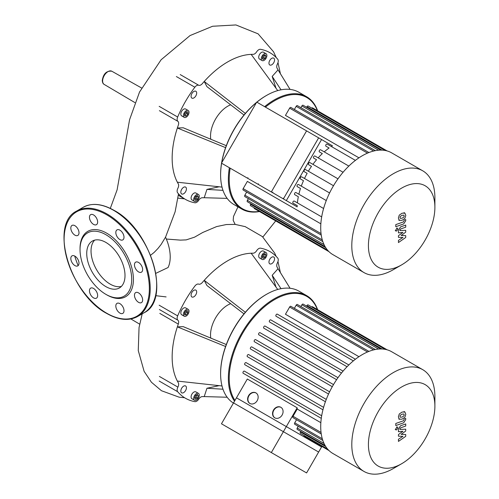 <?xml version="1.0" encoding="UTF-8"?>
<svg xmlns="http://www.w3.org/2000/svg" width="499" height="499" viewBox="0 0 499 499"><rect width="100%" height="100%" fill="white"/><g stroke="black" fill="none" stroke-linecap="round" stroke-linejoin="round"><path stroke-width="0.75" d="M400.323 218.344L402.082 218.206L403.853 217.096L404.171 216.017L403.853 215.15L402.082 215.294L400.323 216.398L399.998 217.489L400.404 218.4M399.262 220.34L402.082 220.296L404.907 218.35L405.799 215.443L404.907 213.148L402.082 213.198L399.262 215.144L398.37 218.069L399.443 220.464L398.72 220.047M404.907 213.148L404.003 212.611M395.788 226.708L403.641 223.939L405.718 220.758L405.718 219.566L404.184 220.109L403.529 221.887L395.788 224.619L395.788 226.708M397.834 229.041L397.51 228.33L396.736 228.411L395.632 230.313L395.957 231.025L396.736 230.95L397.834 229.041M405.718 235.647L401.159 235.497L405.718 232.135L405.718 230.307L399.986 230.6L399.986 229.952L400.641 228.979L405.724 227.17L405.724 225.08L400.516 226.933L398.452 230.114L398.452 232.89L402.942 232.391L398.452 235.696L398.452 237.331L402.942 237.455L398.452 240.393L398.452 242.551L405.718 237.474L405.718 235.647M271.331 452.574L221.469 423.788L236.464 397.822L286.32 426.601L271.331 452.574L306.586 472.927L321.574 446.961L286.32 426.601M306.586 130.881L256.723 102.095L221.469 163.161L271.331 191.947L306.586 130.881L321.574 139.539L286.32 200.604L271.331 191.947M237.967 206.854L233.513 216.447L233.183 220.415L235.179 224.407L245.352 226.671M166.335 239.033L180.376 240.119L186.183 239.894L194.579 237.156L202.744 232.478L216.647 226.577L226.452 224.525L235.179 224.407M150.592 255.245L154.097 252.457L157.934 248.502L161.115 244.46L165.531 237.175A36.196 20.902 60 0 1 168.076 267.52L155.838 273.333M230.657 104.809A24.357 14.059 120 0 0 210.534 136.027A24.357 14.059 120 0 0 210.784 139.233M229.372 167.72A64.845 37.437 120 0 0 228.361 179.378A64.845 37.437 120 0 0 241.79 209.062L234.043 204.59A64.845 37.437 -60 0 1 220.608 174.906L220.608 174.407L220.608 174.906A64.845 37.437 -60 0 1 221.625 163.248M221.706 162.749A64.845 37.437 -60 0 1 256.486 102.507M256.879 102.189A64.845 37.437 -60 0 1 266.466 95.484A64.845 37.437 -60 0 1 298.889 92.271L306.636 96.744A64.845 37.437 120 0 0 264.626 106.661M266.248 95.608A64.24 37.088 120 0 0 266.029 95.733A64.24 37.088 120 0 0 256.81 102.145M256.598 102.326A64.24 37.088 120 0 0 221.6 162.936M221.556 163.21A64.24 37.088 120 0 0 220.608 174.407M241.79 209.062A64.845 37.437 120 0 0 259.492 211.545M259.218 211.389A64.24 37.088 -60 0 1 229.222 179.378A64.24 37.088 -60 0 1 230.17 168.182M266.884 55.52A3.961 2.283 -60 0 1 265.156 59.506A3.961 2.283 -60 0 1 262.106 60.566A3.961 2.283 -60 0 1 261.289 58.751A3.961 2.283 -60 0 1 263.017 54.771A3.961 2.283 -60 0 1 266.067 53.711A3.961 2.283 -60 0 1 266.884 55.52M262.106 60.566L259.524 59.069A3.961 2.283 -60 0 1 258.707 57.26A3.961 2.283 -60 0 1 260.434 53.274A3.961 2.283 -60 0 1 263.484 52.214L266.067 53.711M186.214 110.703A3.961 2.283 -60 0 1 188.192 110.51A3.961 2.283 -60 0 1 188.797 113.678A3.961 2.283 -60 0 1 186.214 117.165A3.961 2.283 -60 0 1 184.231 117.365A3.961 2.283 -60 0 1 183.626 114.19A3.961 2.283 -60 0 1 186.214 110.703M184.231 117.365L181.648 115.868A3.961 2.283 -60 0 1 181.043 112.699A3.961 2.283 -60 0 1 183.632 109.212A3.961 2.283 -60 0 1 185.609 109.013L188.192 110.51M193.668 199.556A3.961 2.283 -60 0 1 195.396 195.571A3.961 2.283 -60 0 1 198.446 194.51A3.961 2.283 -60 0 1 199.263 196.319A3.961 2.283 -60 0 1 197.535 200.305A3.961 2.283 -60 0 1 194.485 201.365A3.961 2.283 -60 0 1 193.668 199.556M194.485 201.365L191.903 199.874A3.961 2.283 -60 0 1 191.086 198.059A3.961 2.283 -60 0 1 192.814 194.08A3.961 2.283 -60 0 1 195.858 193.019L198.446 194.51M183.632 187.293A3.961 2.283 -60 0 1 185.609 187.1A3.961 2.283 -60 0 1 186.214 190.269A3.961 2.283 -60 0 1 183.632 193.755A3.961 2.283 -60 0 1 181.648 193.955A3.961 2.283 -60 0 1 181.043 190.78A3.961 2.283 -60 0 1 183.632 187.293M196.681 93.07A3.961 2.283 -60 0 1 194.953 97.055A3.961 2.283 -60 0 1 191.903 98.116A3.961 2.283 -60 0 1 191.086 96.301A3.961 2.283 -60 0 1 192.814 92.321A3.961 2.283 -60 0 1 195.858 91.261A3.961 2.283 -60 0 1 196.681 93.07M271.755 64.795A3.961 2.283 -60 0 1 269.778 64.989A3.961 2.283 -60 0 1 269.173 61.82A3.961 2.283 -60 0 1 271.755 58.333A3.961 2.283 -60 0 1 273.733 58.134A3.961 2.283 -60 0 1 274.344 61.308A3.961 2.283 -60 0 1 271.755 64.795M195.533 196.612L197.398 195.533L198.328 196.862L197.398 199.263L195.533 200.342L194.604 199.014L195.533 196.612M194.785 199.282L196.107 198.521L196.849 195.851M197.398 199.263L196.107 198.521M198.328 196.862L197.036 196.113M187.83 114.078L186.214 116.086L184.599 115.943L184.599 113.791L186.214 111.782L187.83 111.926L187.83 114.078L186.539 113.335L186.539 111.813M184.599 115.313L186.539 113.335M186.214 116.086L184.923 115.344M262.412 58.477L263.728 57.716L264.476 55.046M265.019 58.464L263.154 59.537L262.224 58.215L263.154 55.807L265.019 54.734L265.948 56.063L265.019 58.464L263.728 57.716M265.948 56.063L264.657 55.314M265.424 107.117A64.24 37.088 -60 0 1 317.37 110.672M317.638 110.828A64.845 37.437 120 0 0 306.636 96.744M290.069 89.408L278.03 69.879L272.18 76.409L281.031 89.814M276.022 88.261L272.18 76.409M277.737 90.6L251.165 54.372A78.549 45.347 -60 0 1 253.099 54.347A4.566 2.638 120 0 0 256.661 51.815A4.566 2.638 -60 0 1 260.522 49.314A84.637 48.865 120 0 1 270.009 52.751A84.637 48.865 120 0 1 277.731 59.25A4.566 2.638 -60 0 1 277.494 63.841A4.566 2.638 120 0 0 277.082 68.195A78.549 45.347 -60 0 1 278.03 69.879M245.346 113.429L204.222 81.474A78.549 45.347 -60 0 1 251.165 54.372M244.005 115.026L206.948 86.658L204.222 81.474A78.549 45.347 -60 0 0 202.288 83.682A4.566 2.638 120 0 1 198.721 85.267A4.566 2.638 -60 0 0 194.859 87.219A84.637 48.865 120 0 0 177.656 117.022L159.162 106.349M225.592 147.642L177.357 128.006L183.208 127.775L226.309 145.683M222.018 187.106L177.357 182.21A78.549 45.347 -60 0 1 177.357 128.006A78.549 45.347 -60 0 1 178.305 125.224A4.566 2.638 120 0 0 177.893 121.344A4.566 2.638 -60 0 1 177.656 117.022M227.151 198.384L204.222 197.723A78.549 45.347 -60 0 1 202.288 197.741A4.566 2.638 120 0 0 198.721 200.274A4.566 2.638 -60 0 1 194.859 202.781A84.637 48.865 120 0 1 185.379 199.344A84.637 48.865 120 0 1 177.656 192.845A4.566 2.638 -60 0 1 177.893 188.248A4.566 2.638 120 0 0 178.305 183.894A78.549 45.347 -60 0 1 177.357 182.21M204.222 197.723L206.948 189.389L219.136 186.794M222.984 190.35L206.948 189.389M86.732 253.467A27.065 15.625 60 0 1 92.34 241.073A27.065 15.625 60 0 1 113.192 248.327A27.065 15.625 60 0 1 125.006 275.567A27.065 15.625 60 0 1 119.404 287.954A27.065 15.625 60 0 1 98.546 280.706A27.065 15.625 60 0 1 86.732 253.467M121.382 286.414A27.065 15.625 60 0 1 101.465 276.677A27.065 15.625 60 0 1 91.036 250.978A27.065 15.625 60 0 1 94.66 240.131M80.033 248.608L80.033 249.6A36.533 21.095 60 0 1 105.869 234.686A36.533 21.095 60 0 1 131.705 279.428A36.533 21.095 60 0 1 105.869 294.341A36.533 21.095 60 0 1 80.033 249.6L80.033 248.608A37.749 21.794 60 0 1 106.73 233.195A37.749 21.794 60 0 1 133.426 279.428A37.749 21.794 60 0 1 106.73 294.84L105.869 294.341M74.906 225.704A5.782 3.337 60 0 1 78.686 230.8A5.782 3.337 60 0 1 77.8 235.434A5.782 3.337 60 0 1 74.906 235.148A5.782 3.337 60 0 1 71.132 230.051A5.782 3.337 60 0 1 72.018 225.417A5.782 3.337 60 0 1 74.906 225.704M96.444 217.994A5.782 3.337 60 0 1 96.444 224.675A5.782 3.337 60 0 1 90.656 221.331A5.782 3.337 60 0 1 90.656 214.651A5.782 3.337 60 0 1 96.444 217.994M124.002 237.243A5.782 3.337 60 0 1 122.804 239.894A5.782 3.337 60 0 1 118.344 238.341A5.782 3.337 60 0 1 115.824 232.522A5.782 3.337 60 0 1 117.022 229.871A5.782 3.337 60 0 1 121.475 231.424A5.782 3.337 60 0 1 124.002 237.243M141.442 272.18L141.442 272.18A5.782 3.337 60 0 1 135.659 268.842A5.782 3.337 60 0 1 135.659 262.162L135.659 262.162A5.782 3.337 60 0 1 141.442 265.499A5.782 3.337 60 0 1 141.442 272.18M138.554 302.332A5.782 3.337 60 0 1 134.774 297.236A5.782 3.337 60 0 1 135.659 292.601A5.782 3.337 60 0 1 138.554 292.888A5.782 3.337 60 0 1 142.334 297.984A5.782 3.337 60 0 1 141.442 302.619A5.782 3.337 60 0 1 138.554 302.332M117.022 310.041A5.782 3.337 60 0 1 117.022 303.361A5.782 3.337 60 0 1 122.804 306.704A5.782 3.337 60 0 1 122.804 313.384A5.782 3.337 60 0 1 117.022 310.041M89.458 290.792A5.782 3.337 60 0 1 90.656 288.141A5.782 3.337 60 0 1 95.116 289.694A5.782 3.337 60 0 1 97.642 295.514A5.782 3.337 60 0 1 96.444 298.165A5.782 3.337 60 0 1 91.984 296.612A5.782 3.337 60 0 1 89.458 290.792M72.018 255.856L72.018 255.856A5.782 3.337 60 0 1 77.8 259.199A5.782 3.337 60 0 1 77.8 265.873L77.8 265.873A5.782 3.337 60 0 1 72.018 262.536A5.782 3.337 60 0 1 72.018 255.856M230.657 303.666A24.357 14.059 120 0 0 210.534 334.885A24.357 14.059 120 0 0 210.784 338.091M233.426 403.08A64.845 37.437 -60 0 1 220.608 373.763L220.608 373.271L220.608 373.763A64.845 37.437 -60 0 1 266.466 294.348A64.845 37.437 -60 0 1 298.889 291.135L306.636 295.608A64.845 37.437 120 0 0 256.667 312.979A64.845 37.437 120 0 0 228.361 378.242A64.845 37.437 120 0 0 234.518 401.19M266.248 294.472A64.24 37.088 120 0 0 266.029 294.591A64.24 37.088 120 0 0 220.608 373.271M234.954 400.435A64.24 37.088 -60 0 1 229.222 378.242A64.24 37.088 -60 0 1 266.815 304.87A64.24 37.088 -60 0 1 317.37 309.536M266.884 254.384A3.961 2.283 -60 0 1 265.156 258.363A3.961 2.283 -60 0 1 262.106 259.424A3.961 2.283 -60 0 1 261.289 257.615A3.961 2.283 -60 0 1 263.017 253.629A3.961 2.283 -60 0 1 266.067 252.569A3.961 2.283 -60 0 1 266.884 254.384M262.106 259.424L259.524 257.933A3.961 2.283 -60 0 1 258.707 256.124A3.961 2.283 -60 0 1 260.434 252.138A3.961 2.283 -60 0 1 263.484 251.078L266.067 252.569M186.214 309.567A3.961 2.283 -60 0 1 188.192 309.368A3.961 2.283 -60 0 1 188.797 312.542A3.961 2.283 -60 0 1 186.214 316.029A3.961 2.283 -60 0 1 184.231 316.223A3.961 2.283 -60 0 1 183.626 313.054A3.961 2.283 -60 0 1 186.214 309.567M184.231 316.223L181.648 314.732A3.961 2.283 -60 0 1 181.043 311.563A3.961 2.283 -60 0 1 183.632 308.076A3.961 2.283 -60 0 1 185.609 307.877L188.192 309.368M193.668 398.414A3.961 2.283 -60 0 1 195.396 394.435A3.961 2.283 -60 0 1 198.446 393.374A3.961 2.283 -60 0 1 199.263 395.183A3.961 2.283 -60 0 1 197.535 399.169A3.961 2.283 -60 0 1 194.485 400.229A3.961 2.283 -60 0 1 193.668 398.414M194.485 400.229L191.903 398.738A3.961 2.283 -60 0 1 191.086 396.923A3.961 2.283 -60 0 1 192.814 392.944A3.961 2.283 -60 0 1 195.858 391.883L198.446 393.374M183.632 386.157A3.961 2.283 -60 0 1 185.609 385.964A3.961 2.283 -60 0 1 186.214 389.133A3.961 2.283 -60 0 1 183.632 392.619A3.961 2.283 -60 0 1 181.648 392.819A3.961 2.283 -60 0 1 181.043 389.644A3.961 2.283 -60 0 1 183.632 386.157M196.681 291.934A3.961 2.283 -60 0 1 194.953 295.913A3.961 2.283 -60 0 1 191.903 296.974A3.961 2.283 -60 0 1 191.086 295.165A3.961 2.283 -60 0 1 192.814 291.179A3.961 2.283 -60 0 1 195.858 290.119A3.961 2.283 -60 0 1 196.681 291.934M271.755 263.659A3.961 2.283 -60 0 1 269.778 263.852A3.961 2.283 -60 0 1 269.173 260.684A3.961 2.283 -60 0 1 271.755 257.197A3.961 2.283 -60 0 1 273.733 256.997A3.961 2.283 -60 0 1 274.344 260.172A3.961 2.283 -60 0 1 271.755 263.659M195.533 395.476L197.398 394.397L198.328 395.726L197.398 398.127L195.533 399.2L194.604 397.878L195.533 395.476M194.785 398.14L196.107 397.379L196.849 394.715M197.398 398.127L196.107 397.379M198.328 395.726L197.036 394.977M187.83 312.942L186.214 314.95L184.599 314.807L184.599 312.655L186.214 310.646L187.83 310.79L187.83 312.942L186.539 312.193L186.539 310.671M184.599 314.177L186.539 312.193M186.214 314.95L184.923 314.202M262.412 257.341L263.728 256.58L264.476 253.91M265.019 257.322L263.154 258.401L262.224 257.072L263.154 254.671L265.019 253.598L265.948 254.92L265.019 257.322L263.728 256.58M265.948 254.92L264.657 254.178M317.638 309.692A64.845 37.437 120 0 0 306.636 295.608M290.069 288.272L278.03 268.743L272.18 275.273L281.031 288.678M276.022 287.125L272.18 275.273M277.737 289.464L251.165 253.23A78.549 45.347 -60 0 1 253.099 253.211A4.566 2.638 120 0 0 256.661 250.679A4.566 2.638 -60 0 1 260.522 248.178A84.637 48.865 120 0 1 270.009 251.608A84.637 48.865 120 0 1 277.731 258.108A4.566 2.638 -60 0 1 277.494 262.705A4.566 2.638 120 0 0 277.082 267.059A78.549 45.347 -60 0 1 278.03 268.743M245.346 312.293L204.222 280.338A78.549 45.347 -60 0 1 251.165 253.23M244.005 313.89L206.948 285.515L204.222 280.338A78.549 45.347 -60 0 0 202.288 282.54A4.566 2.638 120 0 1 198.721 284.131A4.566 2.638 -60 0 0 194.859 286.083A84.637 48.865 120 0 0 177.656 315.886L159.162 305.213M225.592 346.506L177.357 326.864L183.208 326.639L226.309 344.547M222.018 385.97L177.357 381.074A78.549 45.347 -60 0 1 177.357 326.864A78.549 45.347 -60 0 1 178.305 324.088A4.566 2.638 120 0 0 177.893 320.208A4.566 2.638 -60 0 1 177.656 315.886M159.162 381.03L177.656 391.709A4.566 2.638 -60 0 1 177.893 387.112A4.566 2.638 120 0 0 178.305 382.758A78.549 45.347 -60 0 1 177.357 381.074M177.656 391.709A84.637 48.865 120 0 0 185.379 398.202A84.637 48.865 120 0 0 194.859 401.639A4.566 2.638 -60 0 0 198.721 399.138A4.566 2.638 120 0 1 202.288 396.605A78.549 45.347 -60 0 0 204.222 396.586L206.948 388.247L219.136 385.652M227.151 397.241L204.222 396.586M222.984 389.214L206.948 388.247M434.891 207.291L434.891 197.698A58.757 33.926 120 0 0 422.722 170.801L391.64 152.85A58.757 33.926 120 0 0 332.883 186.776A58.757 33.926 120 0 0 332.883 254.621L363.964 272.573A58.757 33.926 120 0 0 393.349 269.66L401.658 264.863A47.006 27.139 -60 0 1 370.95 258.9A47.006 27.139 -60 0 1 378.155 212.911A47.006 27.139 -60 0 1 414.376 183.682A47.006 27.139 -60 0 1 434.891 207.291A47.006 27.139 -60 0 1 425.16 240.05A47.006 27.139 -60 0 1 401.658 264.863M422.722 170.801A58.757 33.926 120 0 0 363.964 204.721A58.757 33.926 120 0 0 363.964 272.573M309.885 162.593L337.985 178.817L309.885 162.593A1.216 0.705 120 0 0 308.663 163.298A1.216 0.705 120 0 0 308.663 164.701L311.501 166.335A51.148 29.528 120 0 0 308.37 171.219L305.469 169.541A1.216 0.705 120 0 0 304.253 170.246A1.216 0.705 120 0 0 304.253 171.65L307.153 173.328A51.148 29.528 120 0 0 304.49 178.474L301.658 176.839A1.216 0.705 120 0 0 300.442 177.544A1.216 0.705 120 0 0 300.442 178.948L303.473 180.7A51.148 29.528 120 0 0 301.296 186.133L298.458 184.493A1.216 0.705 120 0 0 297.242 185.198A1.216 0.705 120 0 0 297.242 186.601L300.492 188.479A51.148 29.528 120 0 0 298.876 194.23L295.944 192.539A1.216 0.705 120 0 0 294.728 193.244A1.216 0.705 120 0 0 294.728 194.647L298.327 196.725A51.148 29.528 120 0 0 297.41 202.887L294.254 201.06A1.216 0.705 120 0 0 293.038 201.764A1.216 0.705 120 0 0 293.038 203.174L297.217 205.582A51.148 29.528 120 0 0 297.173 206.867L283.382 198.908L318.636 137.843L332.428 145.808A51.148 29.528 120 0 0 331.336 146.481M368.929 152.532L290.855 107.46A1.216 0.705 120 0 0 289.638 108.164L285.459 115.4L358.943 157.827M274.768 193.93L283.089 198.733L274.768 193.93M249.843 179.54L258.158 184.343L249.843 179.54M297.173 206.867L247.317 178.081M283.382 198.908L233.526 170.122M314.913 156L343.075 172.255L314.913 156A1.216 0.705 120 0 0 313.696 156.698A1.216 0.705 120 0 0 313.696 158.108L316.534 159.742A51.148 29.528 120 0 0 312.917 164.346M320.626 149.794L348.838 166.086L320.626 149.794A1.216 0.705 120 0 0 319.404 150.498A1.216 0.705 120 0 0 319.404 151.908L322.335 153.598A51.148 29.528 120 0 0 318.162 157.877M327.157 144.074L355.407 160.379L327.157 144.074A1.216 0.705 120 0 0 325.941 144.772A1.216 0.705 120 0 0 325.941 146.182L329.097 148.003A51.148 29.528 120 0 0 324.225 151.877M322.335 153.598L319.404 151.908M316.534 159.742L313.696 158.108M311.501 166.335L308.663 164.701M333.494 185.722L305.469 169.541L333.494 185.722M307.153 173.328L304.253 171.65M303.473 180.7L300.442 178.948M329.589 192.963L301.658 176.839M300.492 188.479L297.242 186.601M326.271 200.548L298.458 184.493M298.327 196.725L294.728 194.647M323.595 208.501L295.944 192.539M329.097 148.003L325.941 146.182M320.845 223.82L247.361 181.393L243.181 188.634A1.216 0.705 -60 0 0 243.181 190.038L321.25 235.11M297.217 205.582L293.038 203.174M321.674 216.897L294.254 201.06M322.828 241.616L244.872 196.612A1.216 0.705 -60 0 1 244.872 195.203L246.687 192.059M325.074 246.606L247.385 201.752A1.216 0.705 -60 0 1 247.385 200.349L248.377 198.633M327.562 250.161L250.579 205.713A1.216 0.705 -60 0 1 250.579 204.309L250.891 203.779M254.172 207.784A1.216 0.705 120 0 0 254.396 208.607L328.966 251.658M387.118 150.941L312.542 107.89A1.216 0.705 120 0 0 311.719 108.102M385.116 150.48L308.132 106.031A1.216 0.705 120 0 0 306.916 106.736L306.611 107.266M380.793 150.099L303.105 105.245A1.216 0.705 120 0 0 301.889 105.95L300.897 107.659M375.348 150.648L297.392 105.638A1.216 0.705 120 0 0 296.175 106.343L294.36 109.481M400.323 417.208L402.082 417.07L403.853 415.96L404.171 414.881L403.853 414.014L402.082 414.151L400.323 415.255L399.998 416.353L400.404 417.264M399.262 419.204L402.082 419.16L404.907 417.214L405.799 414.307L404.907 412.012L402.082 412.062L399.262 414.008L398.37 416.927L399.443 419.328L398.72 418.904M404.907 412.012L404.003 411.469M395.788 425.572L403.641 422.803L405.718 419.622L405.718 418.43L404.184 418.973L403.529 420.751L395.788 423.483L395.788 425.572M397.834 427.905L397.51 427.194L396.736 427.269L395.632 429.177L395.957 429.889L396.736 429.807L397.834 427.905M405.718 434.504L401.159 434.361L405.718 430.999L405.718 429.165L399.986 429.464L399.986 428.816L400.641 427.843L405.724 426.034L405.724 423.938L400.516 425.79L398.452 428.978L398.452 431.747L402.942 431.255L398.452 434.56L398.452 436.195L402.942 436.319L398.452 439.257L398.452 441.415L405.718 436.338L405.718 434.504M391.64 351.714L422.728 369.659L391.64 351.714A58.757 33.926 120 0 0 332.883 385.64A58.757 33.926 120 0 0 332.883 453.485L363.964 471.43A58.757 33.926 120 0 0 393.349 468.524L401.658 463.727A47.006 27.139 -60 0 1 378.155 466.054A47.006 27.139 -60 0 1 378.155 411.775A47.006 27.139 -60 0 1 425.16 384.635A47.006 27.139 -60 0 1 434.891 406.155A47.006 27.139 -60 0 1 401.658 463.727M434.891 406.155L434.891 396.562A58.757 33.926 120 0 0 422.728 369.659A58.757 33.926 120 0 0 422.722 369.659A58.757 33.926 120 0 0 363.964 403.585A58.757 33.926 120 0 0 363.964 471.43L332.883 453.485M297.173 407.808L283.382 431.691L233.526 402.905L247.317 379.022L297.173 407.808A51.148 29.528 120 0 0 297.217 409.043L293.038 416.278A1.216 0.705 120 0 0 293.038 417.688L321.25 433.974M320.845 422.684L297.217 409.043M247.361 375.66L243.181 373.252A1.216 0.705 120 0 1 243.181 371.842A1.216 0.705 120 0 1 244.398 371.137L321.674 415.754M248.471 366.802L244.872 364.725A1.216 0.705 120 0 1 244.872 363.322A1.216 0.705 120 0 1 246.088 362.617L323.595 407.365M250.635 358.556L247.385 356.679A1.216 0.705 120 0 1 247.385 355.276A1.216 0.705 120 0 1 248.602 354.571L326.271 399.412M253.617 350.778L250.579 349.026A1.216 0.705 120 0 1 250.579 347.622A1.216 0.705 120 0 1 251.802 346.917L329.589 391.827M257.297 343.406L254.396 341.728A1.216 0.705 120 0 1 254.396 340.324A1.216 0.705 120 0 1 255.613 339.619L333.494 384.586L255.613 339.619M258.806 334.779L336.594 379.689L258.806 334.779A1.216 0.705 -60 0 1 258.806 333.376A1.216 0.705 -60 0 1 260.023 332.671L337.985 377.681L260.023 332.671M263.834 328.186L341.503 373.027L263.834 328.186A1.216 0.705 -60 0 1 263.834 326.776A1.216 0.705 -60 0 1 265.056 326.072L343.075 371.119L265.056 326.072M269.547 321.98L347.055 366.734L269.547 321.98A1.216 0.705 -60 0 1 269.547 320.576A1.216 0.705 -60 0 1 270.764 319.871L348.838 364.95L270.764 319.871M276.084 316.26L353.361 360.877L276.084 316.26A1.216 0.705 -60 0 1 276.084 314.85A1.216 0.705 -60 0 1 277.301 314.145L355.407 359.243L277.301 314.145M368.929 351.396L290.855 306.324A1.216 0.705 120 0 0 289.638 307.028L285.459 314.264L358.943 356.691M281.006 407.371A6.088 4.971 -60 0 0 273.814 410.247A6.088 4.971 -60 0 0 274.924 417.913M274.768 417.825L274.768 417.825A6.088 4.971 120 0 1 273.508 410.066A6.088 4.971 120 0 1 280.856 407.284L280.856 407.284A6.088 4.971 120 0 1 282.122 415.037A6.088 4.971 120 0 1 274.768 417.825M256.081 392.981A6.088 4.971 -60 0 0 248.882 395.85A6.088 4.971 -60 0 0 249.993 403.523M249.843 403.435L249.843 403.435A6.088 4.971 120 0 1 248.577 395.676A6.088 4.971 120 0 1 255.931 392.888L255.931 392.888A6.088 4.971 120 0 1 257.191 400.647A6.088 4.971 120 0 1 249.843 403.435M321.88 446.43L318.636 452.044L283.382 431.691M304.028 435.434A1.216 0.705 120 0 0 304.253 436.251L328.966 450.522M300.747 431.423L300.442 431.953A1.216 0.705 120 0 0 300.442 433.363L327.562 449.019M298.234 426.277L297.242 427.992A1.216 0.705 120 0 0 297.242 429.402L325.074 445.47M296.543 419.709L294.728 422.853A1.216 0.705 120 0 0 294.728 424.256L322.828 440.48M387.118 349.805L312.542 306.754A1.216 0.705 120 0 0 311.719 306.966M385.116 349.337L308.132 304.895A1.216 0.705 120 0 0 306.916 305.6L306.611 306.13M380.793 348.963L303.105 304.109A1.216 0.705 120 0 0 301.889 304.808L300.897 306.523M375.348 349.512L297.392 304.502A1.216 0.705 120 0 0 296.175 305.207L294.36 308.345M108.015 71.606A7.622 4.397 120 0 0 102.626 80.944A7.622 4.397 120 0 0 104.179 84.418C103.05 83.863 102.42 82.541 102.276 80.451C103.355 73.752 106.53 70.677 111.801 71.214A7.622 4.397 120 0 0 108.015 71.606M180.233 74.588L198.721 85.267M177.893 121.344L159.399 110.672M176.372 76.547L194.859 87.219M113.616 210.322A60.89 35.155 60 0 1 156.674 284.898A60.89 35.155 60 0 1 144.061 312.773C171.824 299.774 150.686 229.309 113.922 210.297C102.083 203.629 91.828 202.638 83.177 207.31A60.89 35.155 60 0 1 113.616 210.322M137.605 316.503C128.948 321.175 118.7 320.177 106.855 313.515C70.091 294.497 48.952 224.039 76.715 211.04A60.89 35.155 60 0 1 107.16 214.052A60.89 35.155 60 0 1 150.218 288.628A60.89 35.155 60 0 1 137.605 316.503L144.061 312.773M106.73 214.801A60.279 34.805 60 0 1 149.357 288.628A60.279 34.805 60 0 1 106.73 313.235A60.279 34.805 60 0 1 64.109 239.408A60.279 34.805 60 0 1 106.73 214.801M78.156 265.611A60.279 34.805 60 0 1 74.713 256.037M159.399 376.433L177.893 387.112M159.811 313.416L178.305 324.088M177.893 320.208L159.399 309.53M321.044 233.588L243.181 188.634M322.285 239.9L244.872 195.203M324.032 244.597L247.385 200.349M325.741 247.704L250.579 204.309M382.078 150.13L306.916 106.736M378.535 150.199L301.889 105.95M373.589 151.041L296.175 106.343M367.501 153.118L289.638 108.164M324.032 443.461L297.242 427.992M325.741 446.561L300.442 431.953M322.285 438.764L294.728 422.853M382.078 348.994L306.916 305.6M378.535 349.063L301.889 304.808M373.589 349.899L296.175 305.207M367.501 351.982L289.638 307.028M321.044 432.452L293.038 416.278M332.278 386.694L254.396 341.728M328.542 394.035L250.579 349.026M325.404 401.726L247.385 356.679M322.94 409.798L244.872 364.725M321.281 418.343L243.181 373.252M396.786 227.912L397.51 228.33M395.233 230.607L395.957 231.025M139.658 324.157L130.9 318.973M134.892 102.588L104.179 84.418M262.867 237.019L275.704 220.907M245.115 226.59L262.393 236.588L274.7 253.136L276.128 256.355M277.974 261.538L280.394 272.579M155.644 295.67L166.111 296.911M111.801 71.214L141.597 87.999M184.518 198.845L177.837 198.109M110.31 208.389L117.109 189.838L129.603 119.648L139.533 92.034L161.115 59.761L190.038 35.566L212.605 26.254L235.927 24.95L258.089 33.832L273.564 51.796L276.246 57.616M277.993 62.612L280.401 73.727M165.543 237.193L175.118 211.813L178.511 193.818M142.196 313.846L139.046 327.556L138.26 350.566L144.13 371.375L151.44 382.259L161.451 390.717L179.141 397.185L184.524 397.709M266.029 95.733L266.466 95.484M185.379 199.344L178.293 195.252M76.715 211.04L83.177 207.31M266.029 294.591L266.466 294.348M283.395 198.209L283.089 198.733M258.463 183.813L258.158 184.343M247.61 178.255L247.916 177.725M272.541 192.645L272.847 192.121M396.786 426.776L397.51 427.194M395.233 429.464L395.957 429.889"/></g></svg>
